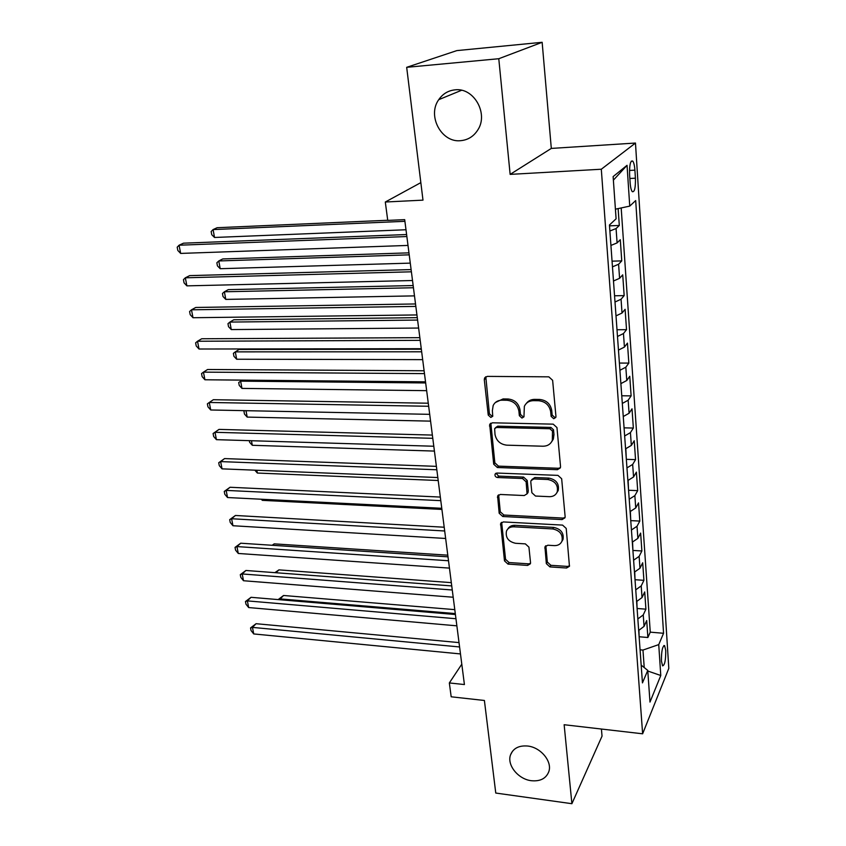 <?xml version="1.0" encoding="UTF-8"?>
<svg xmlns="http://www.w3.org/2000/svg" width="846" height="846" viewBox="0 0 846 846"><rect width="100%" height="100%" fill="white"/><g stroke="black" fill="none" stroke-linecap="round" stroke-linejoin="round"><path stroke-width="1.27" d="M553.739 418.728L555.801 417.427L555.949 416.422L552.628 380.309L548.832 376.84L487.275 376.385L484.568 378.035L484.293 379.727L488.237 415.079L490.817 417.438L492.721 416.285L492.383 410.638L493.165 405.509C494.899 402.04 497.818 400.264 501.932 400.179L506.976 400.253C513.596 401.004 517.572 404.631 518.894 411.124L519.359 415.703L521.971 418.072L523.949 416.845L524.361 406.313C526.117 402.643 529.152 400.761 533.488 400.655L538.638 400.729C545.384 401.49 549.392 405.149 550.683 411.706L551.106 416.327L553.739 418.728M526.445 403.299C528.39 400.729 531.108 399.418 534.566 399.386L539.706 399.46C546.442 400.221 550.45 403.87 551.729 410.416L552.152 415.026L554.775 417.416L555.885 417.173M485.805 376.734L489.411 413.81L491.981 416.158L492.816 416.01M495.365 402.516L503.074 398.931L508.118 399.005C514.717 399.756 518.683 403.362 520.004 409.845L520.47 414.413L523.071 416.782L524.034 416.592M527.587 746.024C518.936 745.347 513.258 748.276 510.561 754.822C506.627 764.943 518.238 779.325 531.425 780.721C540.308 781.524 546.104 778.5 548.811 771.658C552.501 761.527 540.7 747.251 527.587 746.024M455.011 89.845C448.179 90.575 442.744 93.864 438.725 99.68C426.976 115.902 441.538 142.9 460.636 140.679C467.965 140.002 473.707 136.418 477.831 129.914C488.713 113.639 473.834 87.318 455.011 89.845M665.749 650.521L664.596 645.614C662.45 646.111 661.392 651.24 661.424 661.001L662.577 665.865C664.723 665.316 665.791 660.197 665.749 650.521M546.336 563.626L549.911 566.905L566.556 568.015L569.453 566.281L566.217 528.433L562.569 525.102L503.349 521.929L500.642 523.515L504.48 560.866L508.002 564.102L527.608 565.414L530.379 563.785L530.527 562.59L528.93 547.151L525.355 543.872L515.552 543.291C508.361 541.641 505.337 537.57 506.479 531.066C507.801 528.179 510.233 526.751 513.776 526.804L552.724 528.94C559.893 530.484 563.002 534.492 562.04 540.964C560.708 544.126 558.127 545.681 554.32 545.617L547.785 545.226L544.951 546.918L546.336 563.626L547.33 562.051L550.905 565.318L567.518 566.418L569.559 565.858M498.78 58.723L510.138 174.382L551.306 148.42L542.149 42.3L498.78 58.723L406.683 67.32L422.989 200.142L385.3 202.014L387.743 220.394L404.695 219.653L464.412 684.551L449.342 682.944L451.182 696.797L484.398 700.477L495.767 793.051L571.896 803.7L602.035 736.136L601.421 729.03M510.138 174.382L601.305 169.232L642.632 733.799L564.145 724.726L571.896 803.7M557.44 469.689L560.369 467.87L560.538 466.548L556.964 427.568L553.21 424.153L492.404 422.799L489.686 424.428L493.704 464.19L497.342 467.51L557.44 469.689L558.445 468.282L560.422 467.711M561.659 478.751L565.128 516.589L564.98 517.794L562.061 519.581L502.746 516.504L499.172 513.236L497.607 496.063L500.314 494.466L524.245 495.545L527.047 493.853L526.127 481.829L522.479 478.498L497.469 477.514C495.523 477.081 494.73 475.97 495.079 474.183L496.972 473.051L557.958 475.378L561.659 478.751M406.683 67.32L456.861 50.601L542.149 42.3M639.375 636.774L647.877 637.503L646.704 620.562L644.06 626.378L643.246 614.915L637.842 618.955M637.292 608.496L645.91 609.173L644.715 591.925L642.029 597.572L641.215 585.897L635.748 589.842M635.166 579.722L643.912 580.324L642.696 562.78L639.967 568.237L639.132 556.361L633.612 560.189M632.988 550.439L641.881 550.968L640.634 533.096L637.873 538.373L637.017 526.275L631.433 529.987M630.767 520.618L639.809 521.083L638.54 502.884L635.727 507.96L634.86 495.64L629.213 499.235M628.567 490.257L637.694 490.638L636.404 472.11L633.548 476.985L632.671 464.433L626.96 467.901M626.336 459.336L635.547 459.632L634.236 440.755L631.338 445.419L630.429 432.634L624.655 435.976M624.073 427.843L633.347 428.055L632.015 408.819L629.075 413.271L628.155 400.232L622.307 403.447M621.757 395.759L631.116 395.886L629.762 376.28L626.77 380.499L625.828 367.206L619.917 370.284M619.399 363.061L628.842 363.093L627.457 343.116L624.422 347.093L623.47 333.546L617.485 336.475M616.998 329.75L626.526 329.676L625.12 309.319L622.022 313.041L621.059 299.23L615 302.011M614.556 295.783L624.168 295.614L622.719 274.855L619.579 278.313L618.595 264.238L612.462 266.86M612.06 261.16L621.757 260.885L620.287 239.714L617.094 242.908L610.918 245.425M629.593 174.625L630.133 182.757C630.482 187.357 631.201 190.318 632.279 191.672C634.574 192.317 635.61 187.823 635.409 178.189L634.902 170.152C634.553 165.509 633.823 162.485 632.723 161.089C630.429 160.391 629.392 164.896 629.593 174.625M601.305 169.232L635.473 143.048L668.805 668.372L642.632 733.799M647.877 637.503L650.257 632.152L663.56 633.284L635.695 200.565L629.741 206.107L615.423 209.184M663.56 633.284L658.738 644.61L660.779 675.499L649.982 702.074L647.761 670.413L642.452 682.891L609.448 224.994L616.089 218.807L613.128 176.592L627.045 165.319L629.741 206.107M609.511 225.85L619.304 225.47L616.078 228.547L609.881 231M621.757 260.885L618.595 264.238M624.168 295.614L621.059 299.23M626.526 329.676L623.47 333.546M628.842 363.093L625.828 367.206M631.116 395.886L628.155 400.232M633.347 428.055L630.429 432.634M635.547 459.632L632.671 464.433M637.694 490.638L634.86 495.64M639.809 521.083L637.017 526.275M641.881 550.968L639.132 556.361M643.912 580.324L641.215 585.897M645.91 609.173L643.246 614.915M650.257 632.152L621.186 207.947M619.304 225.47L618.13 208.602M644.218 667.568L642.971 650.066L640.073 649.813M551.306 148.42L635.473 143.048M461.789 664.195L449.342 682.944M420.843 182.63L385.3 202.014M613.487 280.999L619.579 278.313M616.004 315.875L622.022 313.041M618.468 350.085L624.422 347.093M620.879 383.629L626.77 380.499M624.02 427.093L623.259 416.528L629.075 413.271M625.585 448.824L631.338 445.419M627.869 480.507L633.548 476.985M630.111 511.608L635.727 507.96M632.311 542.138L637.873 538.373M634.468 572.108L639.967 568.237M636.594 601.548L642.029 597.572M647.761 670.413L641.173 665.104M638.677 630.46L644.06 626.378M642.971 650.066L658.738 644.61M613.382 180.156L627.045 165.319M660.779 675.499L647.803 671.037M490.839 423.18L494.847 462.825L498.474 466.135L558.445 468.282M552.491 431.122L549.868 428.732L496.549 427.473L494.646 428.626L495.005 434.442C496.338 440.777 500.24 444.351 506.743 445.165L543.016 446.223C547.489 446.17 550.598 444.224 552.332 440.406L552.491 431.122L553.527 429.8L550.905 427.41L549.868 428.732M495.407 427.759L497.702 426.173L550.905 427.41M551.592 441.866L553.358 439.053L553.971 434.611L552.935 435.944M553.527 429.8L553.971 434.611M498.643 494.868L500.282 511.777L503.856 515.034L563.045 518.08L565.075 517.498M527.322 493.493L528.285 491.082L527.206 480.422L523.558 477.091L498.59 476.118L497.469 477.514M496.084 473.2L498.59 476.118M549.456 496.676C553.242 496.687 555.833 495.09 557.228 491.907C558.318 485.16 555.177 481.025 547.817 479.502L533.805 478.942L530.971 480.665L530.791 482.019L531.87 492.721L535.507 496.052L549.456 496.676M556.869 492.71L558.233 490.458C559.322 483.722 556.192 479.597 548.843 478.085L547.817 479.502M531.806 479.555L534.862 477.535L548.843 478.085M545.85 545.733L547.33 562.051M561.818 541.514L563.024 539.42C563.986 532.969 560.877 528.972 553.718 527.428L552.724 528.94M507.864 528.93C509.313 526.455 511.65 525.25 514.854 525.313L553.718 527.428M501.646 522.331L505.559 559.322L509.081 562.548L528.644 563.848L530.495 563.383M387.732 220.267L217.136 227.711L213.086 229.583L214.524 237.472L405.985 229.752M404.906 221.314L213.086 229.583L211.162 231.54L211.743 234.691L214.524 237.472M406.598 234.543L183.497 243.183L179.077 245.213L406.863 236.542M180.653 253.419L177.829 250.469L177.195 247.201L179.077 245.213L180.653 253.419L408.005 245.425M611.891 258.887L611.055 247.254M408.956 252.848L222.773 258.939L218.786 260.949L220.203 268.7L410.278 263.127M409.21 254.836L218.786 260.949L216.862 262.778L217.433 265.877L220.203 268.7M614.408 293.848L613.593 282.437M413.155 285.557L228.314 289.628L224.391 291.775L225.776 299.399L414.487 295.878M413.44 287.746L224.391 291.775L222.466 293.488L223.016 296.534L225.776 299.399M616.882 328.121L616.078 316.933M417.279 317.673L233.76 319.788L229.901 322.072L231.265 329.57L418.611 328.047M417.586 320.063L229.901 322.072L227.976 323.669L228.515 326.662L231.265 329.57M619.304 361.739L618.511 350.773M421.329 349.218L239.122 349.451L235.315 351.862L236.658 359.233L422.672 359.635M421.668 351.788L235.315 351.862L233.39 353.342L233.919 356.293L236.658 359.233M411.103 269.588L189.684 275.616L185.337 277.805L411.389 271.809M186.892 285.863L184.068 282.871L183.455 279.656L185.337 277.805L186.892 285.863L412.51 280.523M415.523 303.957L195.754 307.468L191.482 309.816L415.83 306.4M193.004 317.726L190.202 314.691L189.589 311.529L191.482 309.816L193.004 317.726L416.93 314.945M419.849 337.67L201.718 338.76L197.52 341.245L420.187 340.335M199.022 349.017L196.219 345.951L195.627 342.841L197.52 341.245L199.022 349.017L421.266 348.711M424.1 370.76L207.587 369.501L203.452 372.134L424.47 373.615M204.922 379.769L202.141 376.65L201.549 373.604L203.452 372.134L204.922 379.769L425.527 381.832M621.683 394.733L620.911 383.957M425.665 382.952L240.645 381.155L241.956 388.399L426.659 390.662M242.168 380.118L238.709 382.529L239.238 385.416L241.956 388.399M428.266 403.214L213.351 399.714L209.279 402.474L428.658 406.27M210.717 409.982L207.957 406.831L207.376 403.838L209.279 402.474L210.717 409.982L429.694 414.339M246.017 410.68L247.18 417.089L430.572 421.139M247.18 417.089L244.462 414.064L243.944 411.219L244.727 410.659M243.944 411.219L244.811 410.659M432.359 435.077L219.008 429.398L215.011 432.295L432.782 438.323M216.428 439.666L213.668 436.483L213.097 433.533L215.011 432.295L216.428 439.666L433.797 446.244M213.097 433.533L219.008 429.398M626.304 458.86L625.828 448.74M251.474 440.724L252.309 445.292L434.421 451.087M252.309 445.292L249.602 442.247L249.316 440.66M436.377 466.358L224.571 458.585L220.637 461.599L436.822 469.773M222.033 468.853L219.283 465.628L218.723 462.73L220.637 461.599L222.033 468.853L437.816 477.546M218.723 462.73L224.571 458.585M628.557 490.046L628.113 480.422M256.846 470.249L257.353 473.041L438.196 480.507M257.353 473.041L254.847 470.175M440.322 497.067L230.038 487.264L226.168 490.405L440.787 500.652M227.532 497.533L224.803 494.276L224.253 491.431L226.168 490.405L227.532 497.533L441.771 508.287M224.253 491.431L230.038 487.264M630.756 520.65L630.355 511.523M262.123 499.267L262.313 500.346L441.908 509.429M262.313 500.346L261.351 499.235M632.924 550.714L632.554 542.053M635.05 580.229L634.712 572.023M447.788 555.177L274.231 543.862L272.687 545.31M272.148 545.279L274.231 543.862M637.144 609.226L636.827 601.464M451.32 582.64L278.926 569.876L276.018 572.742M274.876 572.657L278.926 569.876M444.203 527.227L235.421 515.478L231.603 518.735L444.679 530.981M232.957 525.736L230.228 522.447L229.689 519.656L231.603 518.735L232.957 525.736L445.641 538.468M229.689 519.656L235.421 515.478M447.999 556.837L240.708 543.206L236.954 546.579L448.507 560.75M238.276 553.464L235.569 550.143L235.04 547.394L236.954 546.579L238.276 553.464L449.448 568.11M235.04 547.394L240.708 543.206M451.743 585.929L245.911 570.479L242.21 573.958L452.261 590M243.511 580.737L240.814 577.384L240.296 574.688L242.21 573.958L243.511 580.737L453.192 597.234M240.296 574.688L245.911 570.479M455.412 614.513L251.029 597.308L247.381 600.893L455.952 618.733M248.661 607.555L245.975 604.181L245.467 601.527L247.381 600.893L248.661 607.555L456.861 625.828M245.467 601.527L251.029 597.308M639.195 637.704L638.91 630.376M454.788 609.638L283.558 595.489L280.227 598.905L280.396 599.782M455.296 613.583L280.227 598.905L278.292 599.507L283.558 595.489M459.018 642.6L256.063 623.703L252.478 627.394L459.579 646.957M253.737 633.94L251.051 630.545L250.553 627.922L252.478 627.394L253.737 633.94L460.478 653.937M250.553 627.922L256.063 623.703M617.094 242.908L616.078 228.547M629.498 170.458L634.902 170.152M629.847 178.485L635.409 178.189M551.729 410.416L550.683 411.706M539.706 399.46L538.638 400.729M534.566 399.386L533.488 400.655M520.47 414.413L519.359 415.703M520.004 409.845L518.894 411.124M508.118 399.005L506.976 400.253M503.074 398.931L501.932 400.179M489.411 413.81L488.237 415.079M485.488 378.522L484.293 379.727M552.152 415.026L551.106 416.327M498.474 466.135L497.342 467.51M494.847 462.825L493.704 464.19M490.617 424.713L489.453 426.003M497.702 426.173L496.549 427.473M563.045 518.08L562.061 519.581M503.856 515.034L502.746 516.504M500.282 511.777L499.172 513.236M498.537 496.031L497.416 497.459M528.285 491.082L527.227 492.509M527.206 480.422L526.127 481.829M523.558 477.091L522.479 478.498M534.862 477.535L533.805 478.942M545.807 546.569L544.803 548.113M514.854 525.313L513.776 526.804M528.644 563.848L527.608 565.414M509.081 562.548L508.002 564.102M505.559 559.322L504.48 560.866M501.572 523.367L500.462 524.848M567.518 566.418L566.556 568.015M550.905 565.318L549.911 566.905M512.496 751.237L510.561 754.822M461.546 90.289L438.725 99.68M663.846 645.54L664.596 645.614M631.275 161.174L632.723 161.089M485.752 376.84L484.568 378.035M490.807 423.19L489.686 424.428M553.358 439.053L552.332 440.406M498.442 495.005L497.607 496.063M528.115 492.414L527.047 493.853M495.714 473.4L495.079 474.183M558.233 490.458L557.228 491.907M545.564 545.977L544.951 546.918M563.024 539.42L562.04 540.964M501.382 522.521L500.642 523.515"/></g></svg>
